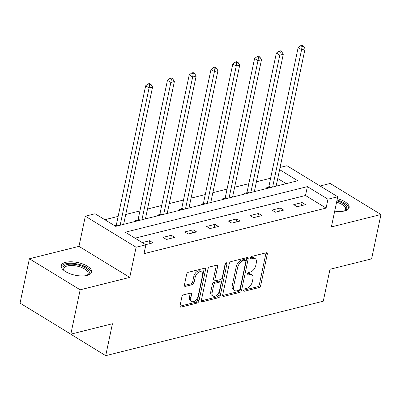 <?xml version="1.0" encoding="UTF-8"?>
<svg xmlns="http://www.w3.org/2000/svg" width="401" height="401" viewBox="0 0 401 401"><rect width="100%" height="100%" fill="white"/><g stroke="black" fill="none" stroke-linecap="round" stroke-linejoin="round"><path stroke-width="0.6" d="M243.698 290.254A1.368 0.807 121.4 0 0 243.938 291.181A1.368 0.807 121.4 0 0 244.399 291.236L258.961 287.587A1.955 1.158 121.4 0 0 260.7 285.502L267.302 254.164A1.955 1.158 121.4 0 0 266.951 252.836A1.955 1.158 121.4 0 0 266.299 252.765L251.738 256.409A1.368 0.807 121.4 0 0 250.52 257.868A1.368 0.807 121.4 0 0 250.765 258.795A1.368 0.807 121.4 0 0 251.221 258.845L253.106 258.374A6.261 3.699 121.4 0 1 255.196 258.605A6.261 3.699 121.4 0 1 256.319 262.85L255.768 265.462A6.261 3.699 121.4 0 1 250.209 272.129L248.324 272.605A1.368 0.807 121.4 0 0 247.106 274.063A1.368 0.807 121.4 0 0 247.352 274.991A1.368 0.807 121.4 0 0 247.808 275.041L249.693 274.57A6.261 3.699 121.4 0 1 251.788 274.8A6.261 3.699 121.4 0 1 252.906 279.041L252.354 281.652A6.261 3.699 121.4 0 1 246.795 288.324L244.911 288.795A1.368 0.807 121.4 0 0 243.698 290.254M87.132 275.412A15.549 6.461 11.9 0 0 91.639 272.073A15.549 6.461 11.9 0 0 82.942 264.048A15.549 6.461 11.9 0 0 65.724 262.324A15.549 6.461 11.9 0 0 61.213 265.662A15.549 6.461 11.9 0 0 69.914 273.693A15.549 6.461 11.9 0 0 87.132 275.412M334.71 211.116A15.549 6.461 11.9 0 0 344.624 210.951A15.549 6.461 11.9 0 0 349.131 207.613A15.549 6.461 11.9 0 0 337.346 198.59M183.628 294.82A1.955 1.158 121.4 0 0 181.889 296.905L180.039 305.697A1.955 1.158 121.4 0 0 180.385 307.021A1.955 1.158 121.4 0 0 181.041 307.096L197.212 303.046A1.955 1.158 121.4 0 0 198.951 300.961L205.558 269.617A1.955 1.158 121.4 0 0 205.207 268.294A1.955 1.158 121.4 0 0 204.55 268.219L188.38 272.269A1.955 1.158 121.4 0 0 186.64 274.354L184.405 284.976A1.955 1.158 121.4 0 0 184.756 286.304A1.955 1.158 121.4 0 0 185.407 286.374L192.33 284.64A1.955 1.158 121.4 0 0 194.064 282.555L195.177 277.291A5.233 3.093 121.4 0 1 197.893 272.77A5.233 3.093 121.4 0 1 201.573 271.908A5.233 3.093 121.4 0 1 202.51 275.452L198.159 296.088A5.233 3.093 121.4 0 1 195.447 300.61A5.233 3.093 121.4 0 1 191.763 301.472A5.233 3.093 121.4 0 1 190.826 297.923L191.553 294.484A1.955 1.158 121.4 0 0 191.202 293.156A1.955 1.158 121.4 0 0 190.55 293.086L183.628 294.82M70.827 334.158L20.05 303.116L29.393 258.765L80.17 289.808L70.827 334.158L112.435 323.737L105.709 355.672L323.261 301.206L329.993 269.277L371.607 258.861L380.95 214.51L331.376 226.921L337.732 196.761L327.958 199.212L326.088 208.079L144.004 253.663L145.874 244.795L136.099 247.242L85.323 216.199L95.097 213.753L115.683 226.339L297.768 180.751L279.607 169.653M80.17 289.808L129.744 277.397L136.099 247.242M222.665 295.026A1.955 1.158 121.4 0 0 223.011 296.354A1.955 1.158 121.4 0 0 223.668 296.424L239.838 292.374A1.955 1.158 121.4 0 0 241.577 290.289L248.184 258.946A1.955 1.158 121.4 0 0 247.833 257.622A1.955 1.158 121.4 0 0 247.181 257.552L231.006 261.597A1.955 1.158 121.4 0 0 229.267 263.683L222.665 295.026M218.525 297.712L202.355 301.758A1.955 1.158 121.4 0 1 201.698 301.687A1.955 1.158 121.4 0 1 201.352 300.359L207.954 269.021A1.955 1.158 121.4 0 1 209.693 266.936L216.615 265.201A1.955 1.158 121.4 0 1 217.267 265.272A1.955 1.158 121.4 0 1 217.618 266.6L214.941 279.312A1.955 1.158 121.4 0 0 215.292 280.635A1.955 1.158 121.4 0 0 215.944 280.71L220.535 279.557A1.955 1.158 121.4 0 0 222.274 277.477L225.061 264.244A1.368 0.807 121.4 0 1 225.773 263.061A1.368 0.807 121.4 0 1 226.735 262.835A1.368 0.807 121.4 0 1 226.981 263.763L220.264 295.627A1.955 1.158 121.4 0 1 218.525 297.712L217.157 296.87L201.302 300.84M380.95 214.51L330.173 183.468L320.108 185.989M54.967 324.464L105.709 355.672M326.088 208.079L305.507 195.498L135.037 238.169M302.098 202.555L293.717 204.655L297.151 206.751L305.527 204.655L302.098 202.555L301.442 205.678M280.314 208.009L271.938 210.109L275.367 212.204L283.743 210.109L280.314 208.009L279.657 211.132M258.53 213.462L250.154 215.563L253.582 217.658L261.963 215.563L258.53 213.462L257.873 216.585M236.745 218.916L228.369 221.016L231.798 223.111L240.179 221.016L236.745 218.916L236.089 222.039M214.966 224.37L206.585 226.465L210.019 228.565L218.395 226.465L214.966 224.37L214.304 227.492M193.182 229.823L184.801 231.918L188.234 234.019L196.61 231.918L193.182 229.823L192.525 232.946M171.397 235.277L163.017 237.372L166.45 239.472L174.826 237.372L171.397 235.277L170.741 238.4M145.673 244.67L153.047 242.826L149.613 240.73L142.245 242.575M270.625 178.214L256.419 181.768M248.841 183.668L234.635 187.222M227.056 189.122L212.851 192.675M205.272 194.575L191.071 198.129M183.493 200.029L169.287 203.583M161.708 205.477L147.503 209.036M139.924 210.931L125.719 214.49M118.14 216.385L104.846 219.713M286.149 183.663L277.738 178.52M268.535 187.307L266.274 187.874L267.156 188.415M246.75 192.761L244.49 193.327L245.372 193.868M224.966 198.214L222.705 198.781L223.593 199.322M203.182 203.668L200.921 204.234L201.808 204.776M181.397 209.121L179.142 209.688L180.024 210.229M159.618 214.575L157.357 215.142L158.24 215.683M137.834 220.029L135.573 220.595L136.455 221.136M116.049 225.482L114.796 225.798M129.744 277.397L78.967 246.359L29.393 258.765M78.967 246.359L85.323 216.199M280.073 167.448L286.956 165.723L337.732 196.761M327.958 199.212L307.377 186.625L125.287 232.209L145.874 244.795M305.507 195.498L307.377 186.625M149.613 240.73L148.956 243.853M251.788 274.8L250.414 273.958A6.261 3.699 121.4 0 0 248.324 273.728L249.693 274.57M247.116 274.033L248.324 273.728M255.196 258.605L253.828 257.768A6.261 3.699 121.4 0 0 251.733 257.537L253.106 258.374M250.525 257.838L251.733 257.537M243.703 290.224L257.587 286.75A1.955 1.158 121.4 0 0 259.327 284.665L265.933 253.322A1.955 1.158 121.4 0 0 265.978 252.846M222.615 295.507L238.47 291.537A1.955 1.158 121.4 0 0 240.204 289.452L246.81 258.109A1.955 1.158 121.4 0 0 246.861 257.632M238.846 290.314A1.368 0.807 121.4 0 0 240.064 288.855L245.858 261.342A1.368 0.807 121.4 0 0 245.618 260.414A1.368 0.807 121.4 0 0 245.156 260.364L243.171 260.861A6.261 3.699 121.4 0 0 237.613 267.532L233.648 286.339A6.261 3.699 121.4 0 0 234.765 290.58A6.261 3.699 121.4 0 0 236.861 290.81L238.846 290.314M245.618 260.414L244.244 259.577A1.368 0.807 121.4 0 0 243.788 259.527L245.156 260.364M234.765 290.58L233.397 289.743A6.261 3.699 121.4 0 1 232.274 285.497L236.239 266.695A6.261 3.699 121.4 0 1 241.798 260.023L243.788 259.527M215.292 280.635L213.918 279.798A1.955 1.158 121.4 0 1 213.568 278.474L216.244 265.763A1.955 1.158 121.4 0 0 216.294 265.282M225.527 263.307L218.891 294.785L220.264 295.627M212.159 292.499A5.233 3.093 121.4 0 0 213.096 296.048A5.233 3.093 121.4 0 0 216.776 295.186A5.233 3.093 121.4 0 0 219.492 290.665L221.026 283.397A1.955 1.158 121.4 0 0 220.675 282.068A1.955 1.158 121.4 0 0 220.019 281.998L215.427 283.146A1.955 1.158 121.4 0 0 213.693 285.231L212.159 292.499L210.786 291.662A5.233 3.093 121.4 0 0 211.723 295.211L213.096 296.048M220.675 282.068L219.302 281.231A1.955 1.158 121.4 0 0 218.65 281.156L220.019 281.998M210.786 291.662L212.319 284.394A1.955 1.158 121.4 0 1 214.059 282.309L218.65 281.156M217.157 296.87A1.955 1.158 121.4 0 0 218.891 294.785M191.763 301.472L190.395 300.63A5.233 3.093 121.4 0 1 189.457 297.086L190.179 293.647A1.955 1.158 121.4 0 0 190.229 293.166M201.573 271.908L200.199 271.066A5.233 3.093 121.4 0 0 196.52 271.933A5.233 3.093 121.4 0 0 193.803 276.449L195.177 277.291M184.355 285.457L190.956 283.803A1.955 1.158 121.4 0 0 192.696 281.718L193.803 276.449M179.989 306.174L195.843 302.209A1.955 1.158 121.4 0 0 197.578 300.123L204.184 268.78A1.955 1.158 121.4 0 0 204.229 268.304M276.129 186.169L305.066 48.842L301.577 49.714L298.143 47.619L268.911 186.34A1.995 1.178 -58.6 0 1 268.67 187.026L268.109 188.179M302.078 46.521L303.477 46.17L302.103 45.328L300.705 45.679L302.078 46.521L301.577 49.714L272.635 187.046M303.477 46.17L305.066 48.842M298.143 47.619L300.705 45.679M336.87 200.871A13.454 5.594 -168.1 0 1 337.151 200.951A13.454 5.594 -168.1 0 1 344.805 210.796A13.454 5.594 -168.1 0 1 344.294 211.031A12.456 5.178 11.9 0 0 345.622 209.282A12.456 5.178 11.9 0 0 336.7 202.199A12.456 5.178 11.9 0 0 336.594 202.169M348.795 208.47A15.449 6.421 11.9 0 0 337.672 200.229A15.449 6.421 11.9 0 0 337.04 200.049M64.26 270.74A13.454 5.594 -168.1 0 1 63.889 270.319A13.454 5.594 -168.1 0 1 66.867 264.625A13.454 5.594 -168.1 0 1 84.416 267.287A13.454 5.594 -168.1 0 1 87.313 275.256A13.454 5.594 -168.1 0 1 86.801 275.492A12.456 5.178 11.9 0 0 88.13 273.743A12.456 5.178 11.9 0 0 81.162 267.312A12.456 5.178 11.9 0 0 67.363 265.933A12.456 5.178 11.9 0 0 63.754 268.605A12.456 5.178 11.9 0 0 64.28 270.755M91.303 272.931A15.449 6.421 11.9 0 0 82.015 265.282A15.449 6.421 11.9 0 0 65.493 263.788A15.449 6.421 11.9 0 0 61.178 266.585M254.344 191.623L283.281 54.295L279.793 55.168L276.359 53.072L247.126 191.793A1.995 1.178 -58.6 0 1 246.886 192.48L246.324 193.633M280.294 51.97L281.692 51.624L280.319 50.782L278.926 51.133L280.294 51.97L279.793 55.168L250.851 192.5M281.692 51.624L283.281 54.295M276.359 53.072L278.926 51.133M232.56 197.076L261.497 59.749L258.008 60.621L254.58 58.526L225.342 197.247A1.995 1.178 -58.6 0 1 225.101 197.934L224.54 199.086M258.515 57.423L259.908 57.077L258.535 56.235L257.141 56.586L258.515 57.423L258.008 60.621L229.066 197.954M259.908 57.077L261.497 59.749M254.58 58.526L257.141 56.586M210.776 202.53L239.718 65.203L236.224 66.075L232.796 63.98L203.563 202.7A1.995 1.178 -58.6 0 1 203.322 203.387L202.761 204.54M236.73 62.877L238.124 62.531L236.755 61.689L235.357 62.04L236.73 62.877L236.224 66.075L207.287 203.407M238.124 62.531L239.718 65.203M232.796 63.98L235.357 62.04M188.991 207.984L217.933 70.656L214.44 71.528L211.011 69.433L181.778 208.154A1.995 1.178 -58.6 0 1 181.538 208.841L180.976 209.994M214.946 68.33L216.339 67.985L214.971 67.142L213.573 67.493L214.946 68.33L214.44 71.528L185.503 208.856M216.339 67.985L217.933 70.656M211.011 69.433L213.573 67.493M167.207 213.437L196.149 76.11L192.66 76.982L189.227 74.887L159.994 213.608A1.995 1.178 -58.6 0 1 159.753 214.294L159.192 215.447M193.162 73.784L194.56 73.438L193.187 72.596L191.788 72.947L193.162 73.784L192.66 76.982L163.718 214.309M194.56 73.438L196.149 76.11M189.227 74.887L191.788 72.947M145.428 218.891L174.365 81.563L170.876 82.436L167.443 80.34L138.21 219.061A1.995 1.178 -58.6 0 1 137.969 219.748L137.408 220.896M171.377 79.238L172.776 78.887L171.402 78.05L170.004 78.401L171.377 79.238L170.876 82.436L141.934 219.763M172.776 78.887L174.365 81.563M167.443 80.34L170.004 78.401M123.643 224.344L152.58 87.017L149.092 87.889L145.658 85.794L116.425 224.515A1.995 1.178 -58.6 0 1 116.185 225.202L115.643 226.314M149.593 84.691L150.992 84.34L149.618 83.503L148.225 83.854L149.593 84.691L149.092 87.889L120.15 225.217M150.992 84.34L152.58 87.017M145.658 85.794L148.225 83.854M243.688 290.8L244.399 291.236M250.51 258.414L251.221 258.845M247.101 274.605L247.808 275.041M265.933 253.322L267.302 254.164M259.327 284.665L260.7 285.502M257.587 286.75L258.961 287.587M246.81 258.109L248.184 258.946M240.204 289.452L241.577 290.289M238.47 291.537L239.838 292.374M222.65 295.803L223.668 296.424M241.798 260.023L243.171 260.861M236.239 266.695L237.613 267.532M232.274 285.497L233.648 286.339M201.337 301.141L202.355 301.758M216.244 265.763L217.618 266.6M213.568 278.474L214.941 279.312M225.798 263.036L226.981 263.763M214.059 282.309L215.427 283.146M212.319 284.394L213.693 285.231M190.179 293.647L191.553 294.484M189.457 297.086L190.826 297.923M192.696 281.718L194.064 282.555M190.956 283.803L192.33 284.64M184.39 285.753L185.407 286.374M204.184 268.78L205.558 269.617M197.578 300.123L198.951 300.961M195.843 302.209L197.212 303.046M180.024 306.474L181.041 307.096M268.911 186.34L270.81 187.503M268.67 187.026L269.843 187.743M247.126 191.793L249.026 192.956M246.886 192.48L248.059 193.197M225.342 197.247L227.242 198.41M225.101 197.934L226.274 198.65M203.563 202.7L205.457 203.863M203.322 203.387L204.49 204.104M181.778 208.154L183.678 209.317M181.538 208.841L182.706 209.558M159.994 213.608L161.894 214.771M159.753 214.294L160.926 215.011M138.21 219.061L140.109 220.224M137.969 219.748L139.142 220.465M116.425 224.515L118.325 225.673M116.185 225.202L117.358 225.918"/></g></svg>
